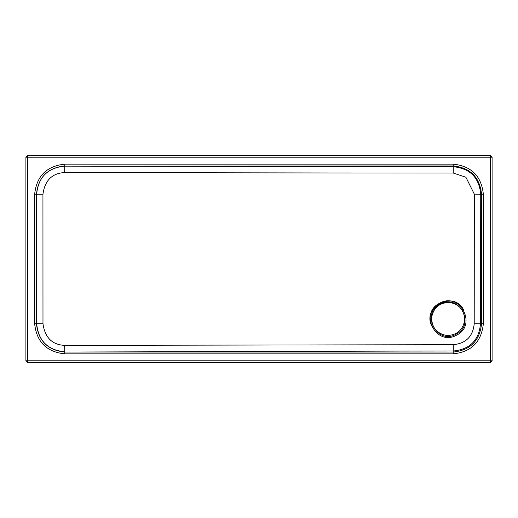 <?xml version="1.0" encoding="UTF-8"?>
<svg xmlns="http://www.w3.org/2000/svg" width="518" height="518" viewBox="0 0 518 518"><rect width="100%" height="100%" fill="white"/><g stroke="black" fill="none" stroke-linecap="round" stroke-linejoin="round"><path stroke-width="0.78" d="M440.209 304.111C459.201 293.058 475.932 324.844 456.067 334.246C437.082 345.299 420.344 313.513 440.209 304.111M456.552 335.159C477.622 325.187 459.874 291.472 439.724 303.198C418.654 313.17 436.409 346.885 456.552 335.159M449.624 302.441C439.562 302.596 433.56 307.614 431.617 317.482C431.772 327.544 436.784 333.547 446.658 335.489C456.714 335.334 462.716 330.316 464.665 320.448C464.504 310.386 459.492 304.39 449.624 302.441M64.64 345.37L453.269 344.71L453.25 351.023C469.82 349.41 478.91 340.32 480.523 323.75L480.736 194.25C479.137 177.538 469.975 168.363 453.25 166.725L453.256 173.038L329.008 172.967L64.646 172.539L64.75 166.155C47.669 167.793 38.293 177.162 36.623 194.25L36.668 323.75C38.345 340.812 47.701 350.155 64.75 351.793L64.64 345.37C52.15 344.761 44.93 337.555 42.981 323.75L42.942 194.218C44.833 180.484 52.065 173.258 64.646 172.539M453.256 173.038L465.896 177.24L474.333 194.14L474.21 323.769C472.94 336.46 465.96 343.44 453.269 344.71M492.1 360.787L492.1 157.213L490.287 155.4L27.713 155.4L27.713 360.787L490.287 360.787L490.287 157.213L25.9 157.213L25.9 360.787L27.713 360.787L27.713 362.6L490.287 362.6L492.1 360.787L490.287 360.787L490.287 362.6M27.713 362.6L25.9 360.787M25.9 157.213L27.713 155.4M400.317 351.081L64.75 352.046L453.25 352.046L453.25 351.023L400.317 351.081M42.981 323.75L36.454 323.75L36.454 194.25L42.942 194.218M64.75 166.155L453.25 166.725L453.25 165.954L64.75 166.155M474.333 194.14L481.546 194.25L481.546 323.75L474.21 323.769M64.75 353.846L64.75 352.046C47.688 350.246 38.254 340.812 36.454 323.75L34.654 323.75C36.571 341.899 46.601 351.929 64.75 353.846L453.25 353.846L453.25 352.046C470.312 350.246 479.746 340.812 481.546 323.75L483.346 323.75L483.346 194.25C481.429 176.101 471.399 166.071 453.25 164.154L64.75 164.154C46.601 166.071 36.571 176.101 34.654 194.25L34.654 323.75M34.654 194.25L36.454 194.25C38.254 177.188 47.688 167.754 64.75 165.954L64.75 164.154M453.25 164.154L453.25 165.954C470.312 167.754 479.746 177.188 481.546 194.25L483.346 194.25M483.346 323.75C481.429 341.899 471.399 351.929 453.25 353.846M492.1 157.213L490.287 157.213L490.287 155.4M463.701 310.029C453.548 289.407 420.564 307.42 432.439 327.111"/></g></svg>
